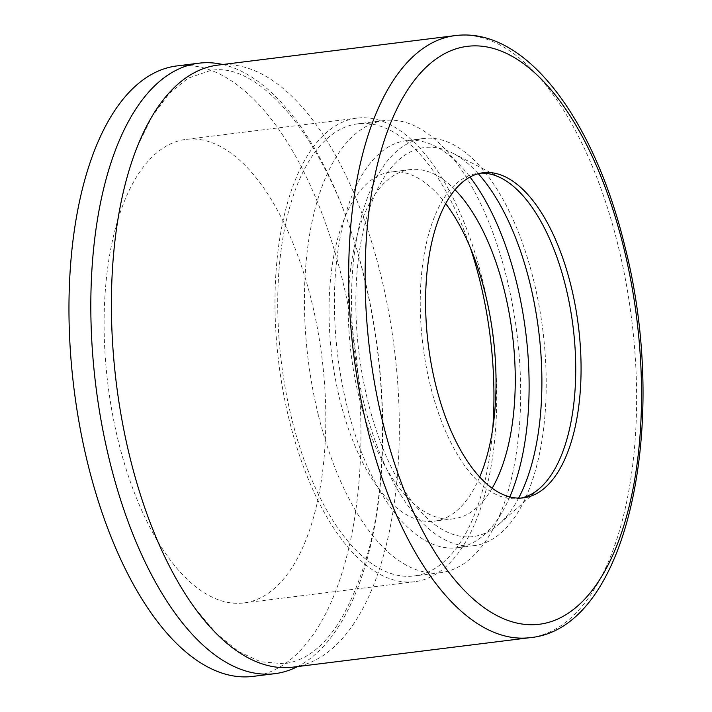 <?xml version="1.0" encoding="UTF-8"?>
<svg xmlns="http://www.w3.org/2000/svg" width="712" height="712" viewBox="0 0 712 712"><rect width="100%" height="100%" fill="white"/><g stroke="black" fill="none" stroke-linecap="round" stroke-linejoin="round"><path stroke-width="0.53" stroke-dasharray="3.56 2.67" d="M222.722 64.507A307.593 142.035 -97.1 0 1 364.01 276.06A307.593 142.035 -97.1 0 1 297.572 666.566M520.855 498.089A163.805 75.641 -97.1 0 1 518.202 498.525A163.805 75.641 -97.1 0 1 430.244 385.156A163.805 75.641 -97.1 0 1 477.779 173.408A163.805 75.641 -97.1 0 1 480.467 173.176M518.612 498.124A196.031 90.522 -97.1 0 1 498.925 524.255A196.031 90.522 -97.1 0 1 367.793 400.945A196.031 90.522 -97.1 0 1 369.564 208.411A196.031 90.522 -97.1 0 1 452.788 153.178A196.031 90.522 -97.1 0 1 478.277 173.701M509.801 496.905A205.127 94.714 -97.1 0 1 457.077 547.759A205.127 94.714 -97.1 0 1 346.94 405.804A205.127 94.714 -97.1 0 1 406.463 140.647A205.127 94.714 -97.1 0 1 470.027 177.03M364.028 403.677A205.127 94.714 -97.1 0 1 423.551 138.52A205.127 94.714 -97.1 0 1 533.688 280.475A205.127 94.714 -97.1 0 1 474.165 545.632A205.127 94.714 -97.1 0 1 364.028 403.677M479.701 477.04A175.944 81.239 -97.1 0 1 434.249 521.184A175.944 81.239 -97.1 0 1 339.784 399.423A175.944 81.239 -97.1 0 1 390.835 171.993A175.944 81.239 -97.1 0 1 445.712 203.668M492.152 488.254A175.944 81.239 -97.1 0 1 453.482 518.799A175.944 81.239 -97.1 0 1 359.008 397.038A175.944 81.239 -97.1 0 1 410.059 169.598A175.944 81.239 -97.1 0 1 455.039 189.739M492.766 428.33A227.813 105.189 -97.1 0 1 413.948 575.981A227.813 105.189 -97.1 0 1 291.635 418.327A227.813 105.189 -97.1 0 1 357.736 123.835A227.813 105.189 -97.1 0 1 470.312 247.687M318.335 415.007A227.813 105.189 -97.1 0 1 384.435 120.515A227.813 105.189 -97.1 0 1 506.757 278.17A227.813 105.189 -97.1 0 1 440.657 572.662A227.813 105.189 -97.1 0 1 318.335 415.007M118.361 441.307A233.581 107.85 -97.1 0 1 186.135 139.365A233.581 107.85 -97.1 0 1 311.545 301.007A233.581 107.85 -97.1 0 1 243.771 602.948A233.581 107.85 -97.1 0 1 118.361 441.307M289.25 420.053A233.581 107.85 -97.1 0 1 357.024 118.112A233.581 107.85 -97.1 0 1 482.442 279.763A233.581 107.85 -97.1 0 1 414.66 581.704A233.581 107.85 -97.1 0 1 289.25 420.053M217.925 65.104A303.348 140.068 -97.1 0 1 380.795 275.037A303.348 140.068 -97.1 0 1 292.774 667.162M177.003 65.913A307.593 142.035 -97.1 0 1 342.161 278.784A307.593 142.035 -97.1 0 1 252.902 676.4M455.226 35.6A303.348 140.068 -97.1 0 1 618.096 245.533A303.348 140.068 -97.1 0 1 530.075 637.658M194.937 608.208L216.341 633.457L238.778 651.685L260.592 661.751L283.928 663.744C321.334 658.938 350.09 619.226 370.195 544.6C388.538 469.155 386.216 366.182 363.885 276.665C334.026 147.313 260.984 59.657 210.182 70.586L188.048 78.231L169.358 93.334L152.065 116.501L137.496 146.218M483.119 172.749L477.779 173.408M501.275 178.125L452.788 153.178M423.551 138.52L406.463 140.647M410.059 169.598L390.835 171.993M384.435 120.515L357.736 123.835M357.024 118.112L186.135 139.365M414.66 581.704L243.771 602.948M440.657 572.662L413.948 575.981M453.482 518.799L434.249 521.184M474.165 545.632L457.077 547.759M539.829 488.201L498.925 524.255M523.543 497.857L518.202 498.525"/><path stroke-width="1.07" d="M297.572 666.566A307.593 142.035 -97.1 0 1 274.761 673.686A307.593 142.035 -97.1 0 1 109.604 460.815A307.593 142.035 -97.1 0 1 198.853 63.199A307.593 142.035 -97.1 0 1 222.722 64.507M480.467 173.176A163.805 75.641 -97.1 0 1 501.275 178.125A163.805 75.641 -97.1 0 1 565.728 286.767A163.805 75.641 -97.1 0 1 539.829 488.201A163.805 75.641 -97.1 0 1 520.855 498.089M435.593 384.498A163.805 75.641 -97.1 0 1 483.119 172.749A163.805 75.641 -97.1 0 1 571.068 286.108A163.805 75.641 -97.1 0 1 523.543 497.857A163.805 75.641 -97.1 0 1 435.593 384.498M478.277 173.701A196.031 90.522 -97.1 0 1 529.933 283.198A196.031 90.522 -97.1 0 1 518.612 498.124M470.027 177.03A205.127 94.714 -97.1 0 1 516.601 282.593A205.127 94.714 -97.1 0 1 509.801 496.905M445.712 203.668A175.944 81.239 -97.1 0 1 485.308 293.753A175.944 81.239 -97.1 0 1 479.701 477.04M455.039 189.739A175.944 81.239 -97.1 0 1 504.532 291.359A175.944 81.239 -97.1 0 1 492.152 488.254M470.312 247.687A227.813 105.189 -97.1 0 1 480.057 281.489A227.813 105.189 -97.1 0 1 492.766 428.33M292.774 667.162A303.348 140.068 -97.1 0 1 194.937 608.208A303.348 140.068 -97.1 0 1 129.904 457.238A303.348 140.068 -97.1 0 1 137.496 146.218A303.348 140.068 -97.1 0 1 217.925 65.104L455.226 35.6A303.348 140.068 -97.1 0 0 367.205 427.734A303.348 140.068 -97.1 0 0 530.075 637.658L292.774 667.162M274.761 673.686L252.902 676.4A307.593 142.035 -97.1 0 1 87.745 463.53A307.593 142.035 -97.1 0 1 177.003 65.913L198.853 63.199M623.765 247.847A291.217 134.47 -97.1 0 1 571.104 611.234A291.217 134.47 -97.1 0 1 382.896 422.759A291.217 134.47 -97.1 0 1 435.557 59.363A291.217 134.47 -97.1 0 1 623.765 247.847M530.075 637.658C628.545 628.58 669.903 422.243 624.86 246.281C594.235 119.741 525.856 26.469 455.226 35.6"/></g></svg>
